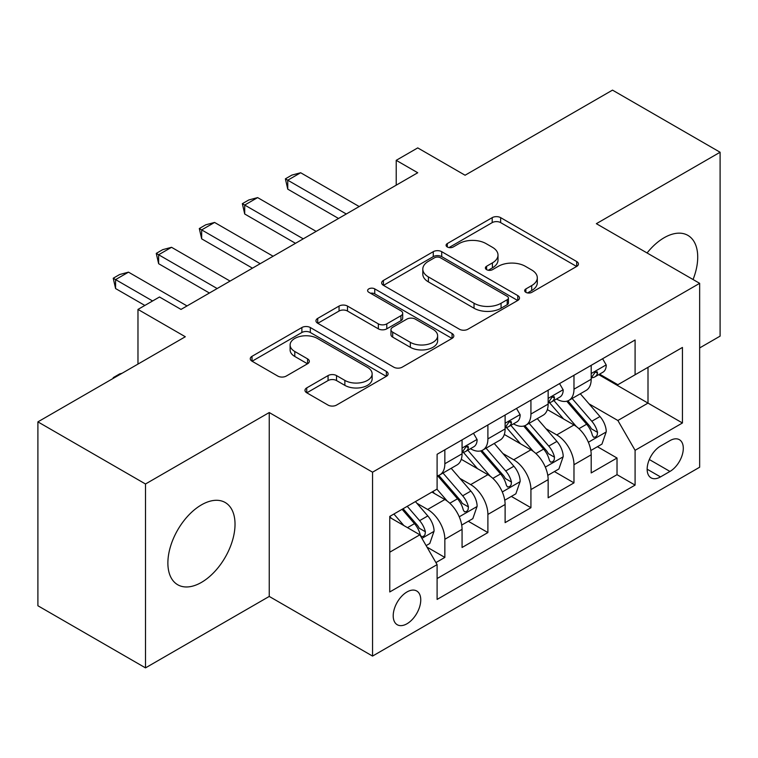 <?xml version="1.0" encoding="UTF-8"?>
<svg xmlns="http://www.w3.org/2000/svg" width="758" height="758" viewBox="0 0 758 758"><rect width="100%" height="100%" fill="white"/><g stroke="black" fill="none" stroke-linecap="round" stroke-linejoin="round"><path stroke-width="1.14" d="M525.891 292.342A4.178 2.416 0 0 0 531.803 292.342L576.696 266.428A5.979 3.449 0 0 0 578.439 263.992A5.979 3.449 0 0 0 576.696 261.548L500.65 217.65A5.979 3.449 0 0 0 492.198 217.65L447.315 243.564A4.178 2.416 0 0 0 446.083 245.27A4.178 2.416 0 0 0 447.315 246.975A4.178 2.416 0 0 0 453.227 246.975L459.035 243.621A19.121 11.038 0 0 1 486.077 243.621L492.406 247.279A19.121 11.038 0 0 1 498.006 255.086A19.121 11.038 0 0 1 492.406 262.893L486.598 266.248A4.178 2.416 0 0 0 485.376 267.953A4.178 2.416 0 0 0 486.598 269.659A4.178 2.416 0 0 0 492.51 269.659L498.328 266.304A19.121 11.038 0 0 1 525.36 266.304L531.699 269.971A19.121 11.038 0 0 1 537.299 277.769A19.121 11.038 0 0 1 531.699 285.576L525.891 288.931A4.178 2.416 0 0 0 524.669 290.636A4.178 2.416 0 0 0 525.891 292.342L525.891 288.931M201.457 582.39A47.479 27.411 120 0 0 232.469 540.558A47.479 27.411 120 0 0 225.192 502.507A47.479 27.411 120 0 0 201.457 504.866A47.479 27.411 120 0 0 170.436 546.698A47.479 27.411 120 0 0 177.713 584.75A47.479 27.411 120 0 0 201.457 582.39M693.058 279.512A47.479 27.411 120 0 0 687.885 235.378A47.479 27.411 120 0 0 664.15 237.728A47.479 27.411 120 0 0 647.076 252.973M406.98 623.768A19.481 11.247 120 0 0 419.705 606.608A19.481 11.247 120 0 0 416.72 590.994A19.481 11.247 120 0 0 406.98 591.96A19.481 11.247 120 0 0 394.255 609.129A19.481 11.247 120 0 0 397.239 624.734A19.481 11.247 120 0 0 406.98 623.768M306.734 387.897A5.979 3.449 0 0 0 304.981 390.342A5.979 3.449 0 0 0 306.734 392.777L328.062 405.094A5.979 3.449 0 0 0 336.514 405.094L386.372 376.309A5.979 3.449 0 0 0 388.115 373.874A5.979 3.449 0 0 0 386.372 371.439L310.325 327.532A5.979 3.449 0 0 0 301.874 327.532L252.016 356.317A5.979 3.449 0 0 0 250.273 358.752A5.979 3.449 0 0 0 252.016 361.187L277.788 376.072A5.979 3.449 0 0 0 286.24 376.072L307.577 363.755A5.979 3.449 0 0 0 309.33 361.31A5.979 3.449 0 0 0 307.577 358.875L294.796 351.494A15.984 9.229 0 0 1 290.115 344.975A15.984 9.229 0 0 1 299.978 336.448A15.984 9.229 0 0 1 317.403 338.447L367.459 367.346A15.984 9.229 0 0 1 372.14 373.874A15.984 9.229 0 0 1 362.277 382.402A15.984 9.229 0 0 1 344.862 380.402L336.514 375.58A5.979 3.449 0 0 0 328.062 375.58L306.734 387.897L306.734 392.777M699.653 347.941L720.1 336.135L720.1 152.244L612.502 90.126L465.08 175.231L417.734 147.895L396.216 160.326L417.734 172.748L181.01 309.416L159.493 296.994L137.975 309.416L137.975 364.086M145.498 483.992L145.498 667.874L269.242 596.432L269.242 412.541L145.498 483.992L37.9 421.865L185.312 336.751L137.975 309.416M269.242 412.541L372.548 472.187L699.653 283.331L699.653 467.222L372.548 656.077L372.548 472.187M720.1 152.244L596.356 223.686L699.653 283.331M459.452 329.237A5.979 3.449 0 0 0 467.904 329.237L517.761 300.452A5.979 3.449 0 0 0 519.505 298.017A5.979 3.449 0 0 0 517.761 295.582L441.715 251.675A5.979 3.449 0 0 0 433.263 251.675L383.415 280.451A5.979 3.449 0 0 0 381.662 282.895A5.979 3.449 0 0 0 383.415 285.33L459.452 329.237M370.51 293.251A4.178 2.416 0 0 1 374.746 293.839L374.746 288.874L452.062 333.511A5.979 3.449 0 0 1 453.815 335.946A5.979 3.449 0 0 1 452.062 338.381L402.214 367.166A5.979 3.449 0 0 1 393.762 367.166L317.716 323.259L317.716 318.388A5.979 3.449 0 0 0 315.963 320.824A5.979 3.449 0 0 0 317.716 323.259M317.716 318.388L339.053 306.071A5.979 3.449 0 0 1 347.496 306.071L378.337 323.874A5.979 3.449 0 0 0 386.788 323.874L400.944 315.698A5.979 3.449 0 0 0 402.697 313.262A5.979 3.449 0 0 0 400.944 310.818L368.833 292.285A4.178 2.416 0 0 1 367.611 290.579A4.178 2.416 0 0 1 370.188 288.343A4.178 2.416 0 0 1 374.746 288.874M145.498 667.874L37.9 605.756L37.9 421.865M435.926 562.578L444.851 557.424L426.991 547.105M416.834 503.217L427.635 509.461A24.351 14.061 60 0 1 444.851 539.279L462.067 529.34L462.067 547.484L487.896 532.571L468.311 521.267M459.869 478.374L470.68 484.608A24.351 14.061 60 0 1 487.896 514.426L505.112 504.487L505.112 522.632L530.932 507.718L511.347 496.414M502.914 453.521L513.716 459.765A24.351 14.061 60 0 1 530.932 489.583L548.148 479.643L548.148 497.779L573.977 482.874L573.977 464.73A24.351 14.061 -120 0 0 556.76 434.912L545.95 428.668M554.392 471.561L573.977 482.874M462.067 529.34A24.351 14.061 -120 0 0 444.851 499.522L431.937 492.065M505.112 504.487A24.351 14.061 -120 0 0 487.896 474.669L461.271 459.301M548.148 479.643A24.351 14.061 -120 0 0 530.932 449.826L504.316 434.457M669.958 440.625L660.493 446.092A18.865 10.896 120 0 0 648.166 462.721A18.865 10.896 120 0 0 651.056 477.843A18.865 10.896 120 0 0 660.493 476.905L669.958 471.438A18.865 10.896 120 0 0 682.285 454.809A18.865 10.896 120 0 0 679.395 439.697A18.865 10.896 120 0 0 669.958 440.625M389.764 552.203L419.885 534.807L437.101 564.625L437.101 599.417L635.09 485.111L635.09 450.318L617.874 420.5L588.994 403.825M437.101 564.625L389.764 591.96L389.764 516.416L437.101 489.081L437.101 454.288L635.09 339.982L635.09 374.774L682.437 347.439L682.437 422.983L635.09 450.318M470.453 448.698L470.68 448.831A24.351 14.061 60 0 0 482.855 450.034L500.072 440.095A24.351 14.061 -120 0 0 505.112 428.943L505.112 415.033M513.498 423.845L513.716 423.978A24.351 14.061 60 0 0 525.891 425.181L543.107 415.242A24.351 14.061 -120 0 0 548.148 404.099L548.148 390.18M437.101 578.543L617.021 474.669L617.021 458.022L591.193 472.935L591.193 454.791A24.351 14.061 -120 0 0 573.977 424.973L547.361 409.604M556.533 399.002L556.76 399.125A24.351 14.061 -120 0 0 568.936 400.338A24.351 14.061 -120 0 0 573.977 389.186L573.977 375.267M568.936 400.338L586.152 390.398A24.351 14.061 -120 0 0 591.193 379.246L591.193 365.328M444.851 449.816L444.851 463.735A24.351 14.061 60 0 1 439.811 474.878A24.351 14.061 60 0 1 437.101 475.863M439.811 474.878L457.027 464.938A24.351 14.061 -120 0 0 462.067 453.796L462.067 439.877M487.896 424.973L487.896 438.891A24.351 14.061 60 0 1 482.855 450.034M530.932 400.12L530.932 414.039A24.351 14.061 60 0 1 525.891 425.181M530.932 489.583L530.932 507.718M487.896 514.426L487.896 532.571M444.851 539.279L444.851 557.424M419.885 534.807L389.764 517.411M617.874 420.5L648.005 403.104L648.005 367.317L682.437 347.439M598.716 374.642L682.437 422.983M599.578 374.149L617.874 384.713L635.09 374.774M269.242 596.432L372.548 656.077M396.216 160.326L396.216 185.17M597.437 446.718L617.021 458.022M617.021 474.669L635.09 485.111M527.559 292.939L531.699 290.551A19.121 11.038 0 0 0 537.299 282.743L537.299 277.769M498.006 255.086L498.006 260.06A19.121 11.038 0 0 1 492.406 267.868L488.275 270.255M576.611 266.475L500.65 222.615A5.979 3.449 0 0 0 492.198 222.615L448.982 247.572M517.676 300.5L441.715 256.64A5.979 3.449 0 0 0 433.263 256.64L383.491 285.378M507.197 299.723A4.178 2.416 0 0 0 508.419 298.017A4.178 2.416 0 0 0 507.197 296.312L440.445 257.767A4.178 2.416 0 0 0 434.533 257.767L428.403 261.311A19.121 11.038 0 0 0 422.803 269.109A19.121 11.038 0 0 0 428.403 276.916L474.034 303.257A19.121 11.038 0 0 0 501.066 303.257L507.197 299.723L507.197 304.697A4.178 2.416 0 0 0 508.419 302.992L508.419 298.017M422.803 269.109L422.803 274.083A19.121 11.038 0 0 0 428.403 281.891L428.403 276.916M507.197 304.697L501.066 308.231A19.121 11.038 0 0 1 474.034 308.231L428.403 281.891M317.791 323.306L339.053 311.036L339.053 306.071M402.697 313.262L402.697 318.227A5.979 3.449 0 0 1 400.944 320.672L386.788 328.839A5.979 3.449 0 0 1 378.337 328.839L347.496 311.036A5.979 3.449 0 0 0 339.053 311.036M374.746 293.839L451.986 338.428M410.343 342.351A15.984 9.229 0 0 0 427.758 344.35A15.984 9.229 0 0 0 437.631 335.822A15.984 9.229 0 0 0 432.951 329.304L415.308 319.118A5.979 3.449 0 0 0 406.856 319.118L392.701 327.285A5.979 3.449 0 0 0 390.957 329.73A5.979 3.449 0 0 0 392.701 332.165L410.343 342.351L410.343 347.316A15.984 9.229 0 0 0 427.758 349.315A15.984 9.229 0 0 0 437.631 340.797L437.631 335.822M390.957 329.73L390.957 334.695A5.979 3.449 0 0 0 392.701 337.139L392.701 332.165M410.343 347.316L392.701 337.139M372.14 373.874L372.14 378.848A15.984 9.229 0 0 1 362.277 387.366A15.984 9.229 0 0 1 344.862 385.367L336.514 380.554A5.979 3.449 0 0 0 328.062 380.554L306.81 392.824M290.115 344.975L290.115 349.94A15.984 9.229 0 0 0 294.796 356.468L294.796 351.494M307.492 363.802L294.796 356.468M386.286 376.356L310.325 332.497A5.979 3.449 0 0 0 301.874 332.497L252.101 361.234M590.833 450.527L601.956 444.103L606.258 431.681A16.126 9.314 -120 0 0 599.976 416.53L580.306 393.762M576.364 426.546L553.89 400.527M563.573 418.966L550.535 403.862A38.649 22.314 -120 0 0 549.332 402.517M566.738 401.209L586.635 424.234A16.126 9.314 60 0 1 592.377 435.348L593.552 437.262L595.731 436.959L597.19 435.187L597.55 432.373A16.126 9.314 -120 0 0 591.799 421.259L572.129 398.49M567.913 400.83L589.279 425.579A8.215 4.747 60 0 1 591.354 428.791L597.55 432.373M602.601 358.742L606.258 365.081A16.126 9.314 60 0 1 602.913 372.216L594.736 376.944A16.126 9.314 -120 0 0 597.55 373.23L597.209 371.799L595.191 372.197L592.377 376.205A16.126 9.314 60 0 1 591.193 378.507M591.733 377.692L591.799 377.692A16.126 9.314 -120 0 0 594.736 376.944M346.292 214.002L287.756 180.205L287.756 189.149L285.387 178.841L291.839 175.107L300.661 172.748L359.197 206.546M338.542 218.475L287.756 189.149M300.661 172.748L287.756 180.205L285.387 178.841M547.788 475.38L558.911 468.956L563.213 456.534A16.126 9.314 -120 0 0 556.931 441.383L537.27 418.615M533.329 451.398L510.854 425.371M520.538 443.818L507.49 428.715A38.649 22.314 -120 0 0 506.297 427.37M523.702 426.062L543.59 449.087A16.126 9.314 60 0 1 549.342 460.201L550.516 462.115L552.696 461.802L554.155 460.03L554.505 457.216A16.126 9.314 -120 0 0 548.754 446.102L529.093 423.334M524.868 425.683L546.243 450.432A8.215 4.747 60 0 1 548.309 453.644L554.505 457.216M504.752 500.223L515.866 493.809L520.168 481.377A16.126 9.314 -120 0 0 513.896 466.236L494.225 443.468M490.284 476.242L467.809 450.224M477.493 468.671L464.455 453.568A38.649 22.314 -120 0 0 463.252 452.223M480.657 450.906L500.545 473.94A16.126 9.314 60 0 1 506.297 485.054L507.472 486.958L509.651 486.655L511.11 484.883L511.46 482.069A16.126 9.314 -120 0 0 505.709 470.955L486.049 448.186M481.832 450.536L503.198 475.275A8.215 4.747 60 0 1 505.273 478.488L511.46 482.069M461.707 525.076L472.831 518.652L477.133 506.23A16.126 9.314 -120 0 0 470.851 491.08L451.181 468.311M447.248 501.095L436.949 489.175M434.457 493.515L432.78 491.582M437.612 475.759L457.51 498.783A16.126 9.314 60 0 1 463.261 509.897L464.436 511.811L466.615 511.508L468.074 509.727L468.425 506.913A16.126 9.314 -120 0 0 462.674 495.808L443.004 473.039M438.787 475.38L460.163 500.128A8.215 4.747 60 0 1 462.228 503.34L468.425 506.913M426.129 545.618L429.786 543.505L434.088 531.074A16.126 9.314 -120 0 0 427.806 515.933L415.431 501.597M403.872 525.559L393.904 514.019M391.412 518.368L389.764 516.454M402.081 509.3L414.465 523.636A16.126 9.314 60 0 1 420.216 534.75L421.391 536.664L423.57 536.351L425.03 534.58L425.38 531.765A16.126 9.314 -120 0 0 419.629 520.651L407.254 506.316M403.085 508.722L417.118 524.972A8.215 4.747 60 0 1 419.193 528.193L425.38 531.765M113.226 378.375L113.226 377.636L119.679 373.902L122.076 373.268M113.861 378.005L113.226 377.636M559.556 383.595L563.213 389.934A16.126 9.314 60 0 1 559.878 397.069L551.701 401.787A16.126 9.314 -120 0 0 554.505 398.073L554.164 396.642L552.146 397.05L549.342 401.058A16.126 9.314 60 0 1 548.148 403.351M548.688 402.545L548.754 402.545A16.126 9.314 -120 0 0 551.701 401.787M303.247 238.846L244.711 205.048L244.711 214.002L242.342 203.684L248.804 199.96L257.625 197.601L316.162 231.389M295.497 243.318L244.711 214.002M257.625 197.601L244.711 205.048L242.342 203.684M516.52 408.448L520.168 414.778A16.126 9.314 60 0 1 516.833 421.922L508.656 426.64A16.126 9.314 -120 0 0 511.46 422.926L511.129 421.495L509.111 421.893L506.297 425.911A16.126 9.314 60 0 1 505.112 428.204M505.652 427.398L505.709 427.398A16.126 9.314 -120 0 0 508.656 426.64M260.202 263.699L201.675 229.901L201.675 238.846L199.307 228.537L205.759 224.804L214.58 222.445L273.117 256.242M252.461 268.171L201.675 238.846M214.58 222.445L201.675 229.901L199.307 228.537M473.475 433.292L477.133 439.631A16.126 9.314 60 0 1 473.797 446.765L465.611 451.493A16.126 9.314 -120 0 0 468.425 447.77L468.084 446.339L466.066 446.746L463.261 450.754A16.126 9.314 60 0 1 462.067 453.047M462.607 452.242L462.674 452.242A16.126 9.314 -120 0 0 465.611 451.493M217.167 288.542L158.63 254.754L158.63 263.699L156.262 253.38L162.724 249.657L171.545 247.298L230.081 281.095M209.416 293.024L158.63 263.699M171.545 247.298L158.63 254.754L156.262 253.38M152.604 300.973L115.586 279.598L115.586 288.552L113.226 278.233L119.679 274.51L128.5 272.15L187.037 305.938M144.854 305.446L115.586 288.552M128.5 272.15L115.586 279.598L113.226 278.233M427.635 509.461L444.851 499.522M470.68 484.608L487.896 474.669M513.716 459.765L530.932 449.826M556.76 434.912L573.977 424.973M573.977 389.186L591.193 379.246M444.851 463.735L462.067 453.796M487.896 438.891L505.112 428.943M530.932 414.039L548.148 404.099M573.977 464.73L591.193 454.791M649.322 459.528L669.958 471.438M647.143 469.202L660.493 476.905M531.699 290.551L531.699 285.576M486.598 269.659L486.598 266.248M492.406 267.868L492.406 262.893M447.315 246.975L447.315 243.564M492.198 222.615L492.198 217.65M500.65 222.615L500.65 217.65M576.696 266.428L576.696 261.548M383.415 285.33L383.415 280.451M433.263 256.64L433.263 251.675M441.715 256.64L441.715 251.675M517.761 300.452L517.761 295.582M474.034 308.231L474.034 303.257M501.066 308.231L501.066 303.257M347.496 311.036L347.496 306.071M378.337 328.839L378.337 323.874M386.788 328.839L386.788 323.874M400.944 320.672L400.944 315.698M452.062 338.381L452.062 333.511M328.062 380.554L328.062 375.58M336.514 380.554L336.514 375.58M344.862 385.367L344.862 380.402M307.577 363.755L307.577 358.875M252.016 361.187L252.016 356.317M301.874 332.497L301.874 327.532M310.325 332.497L310.325 327.532M386.372 376.309L386.372 371.439M588.369 442.255L606.154 431.994M591.799 421.259L599.976 416.53M578.941 428.677L586.635 424.234M606.154 364.901L591.193 373.533M595.466 372.026L597.55 373.23M545.334 467.108L563.109 456.837M548.754 446.102L556.931 441.383M535.897 453.53L543.59 449.087M502.289 491.951L520.064 481.69M505.709 470.955L513.896 466.236M492.852 478.383L500.545 473.94M459.244 516.804L477.028 506.543M462.674 495.808L470.851 491.08M449.816 503.227L457.51 498.783M421.931 538.351L433.983 531.386M419.629 520.651L427.806 515.933M407.501 527.653L414.465 523.636M563.109 389.745L548.148 398.386M552.421 396.87L554.505 398.073M520.064 414.598L505.112 423.229M509.385 421.723L511.46 422.926M477.028 439.451L462.067 448.082M466.341 446.576L468.425 447.77"/></g></svg>
